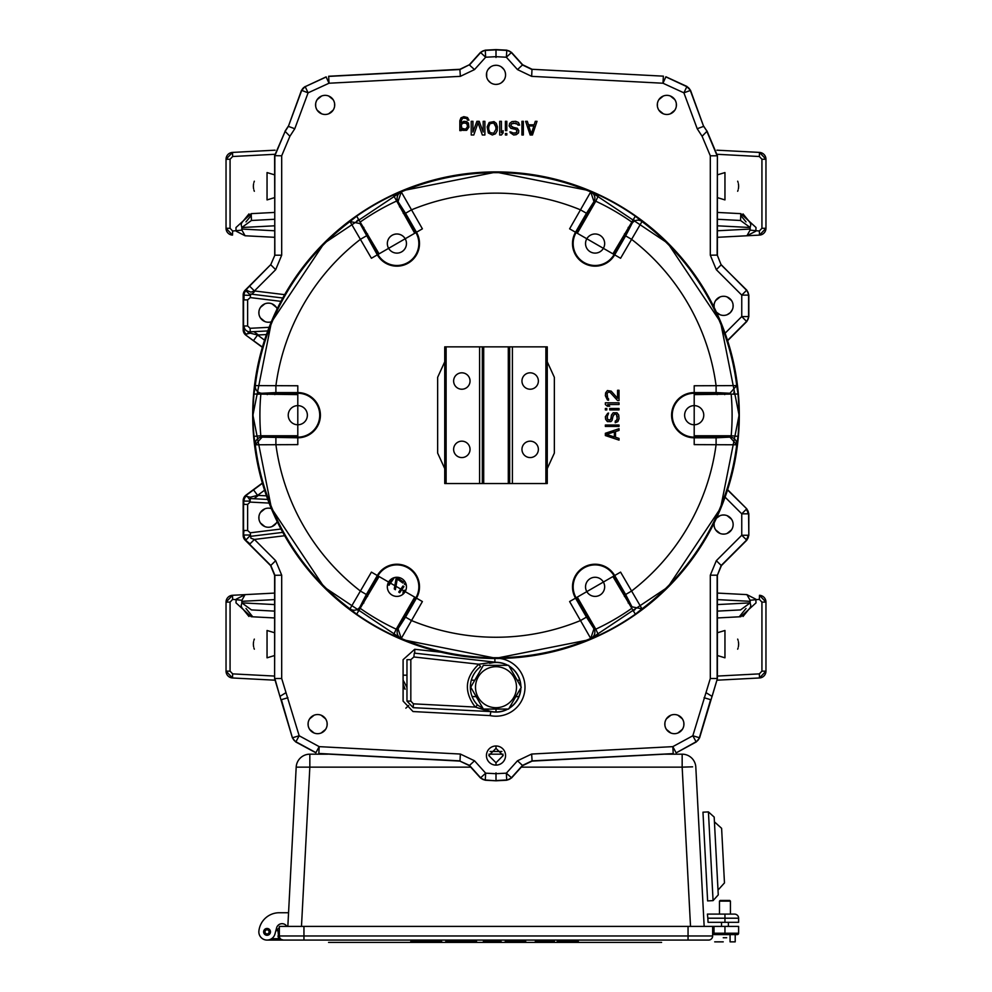 <?xml version="1.0" encoding="UTF-8"?>
<svg xmlns="http://www.w3.org/2000/svg" width="992" height="992" viewBox="0 0 992 992"><rect width="100%" height="100%" fill="white"/><g stroke="black" fill="none" stroke-linecap="round" stroke-linejoin="round"><path stroke-width="1.49" d="M496 709.069L496 711.946M403.099 683.885L405.12 689.204L403.099 687.555M406.968 687.481L403.099 680.128M474.746 680.276L471.336 680.128M519.721 680.165L517.254 680.276M717.39 617.954L740.801 616.726L756.016 602.863L755.817 599.193L746.926 594.63L750.076 600.259L750.212 602.863L740.553 609.906L717.39 611.122L740.553 609.906M717.39 655.526L724.954 657.82L724.954 630.478L717.39 632.76M717.39 593.08L746.926 594.63M717.39 676.073L759.339 673.878L759.488 677.97L717.352 680.177L759.488 677.97L765.96 671.15A6.832 6.832 0 0 1 765.923 671.807M765.849 672.402A6.832 6.832 0 0 1 765.39 673.878M765.266 674.151A6.832 6.832 0 0 1 763.828 676.11M763.803 676.135A6.832 6.832 0 0 1 761.769 677.449M761.472 677.573A6.832 6.832 0 0 1 759.996 677.933M759.339 673.878L761.93 671.15L765.96 671.15L765.96 602.107A6.832 6.832 0 0 0 765.923 601.45M765.849 600.854A6.832 6.832 0 0 0 765.39 599.379M765.266 599.106A6.832 6.832 0 0 0 763.828 597.147M763.803 597.122A6.832 6.832 0 0 0 761.769 595.808M761.472 595.684A6.832 6.832 0 0 0 759.996 595.324M750.163 603.483A4.104 4.104 0 0 1 749.816 608.146L743.033 616.478L749.816 608.146M737.664 639.121A13.665 13.665 0 0 1 738.098 640.386M738.395 641.663A13.665 13.665 0 0 1 738.569 642.915M738.606 643.535A13.665 13.665 0 0 1 738.606 644.75M738.569 645.37A13.665 13.665 0 0 1 738.395 646.635M738.098 647.912A13.665 13.665 0 0 1 737.664 649.177M761.93 671.15L761.93 602.107L765.96 602.107L759.488 595.287L759.339 599.379L750.076 600.259M740.553 220.484L750.212 227.515L750.076 230.132L746.926 235.761L717.39 237.311L759.488 235.104L746.926 235.761L755.817 231.198L756.016 227.515L740.801 213.652L740.553 220.484L717.39 219.269M717.39 197.619L724.954 199.913L724.954 172.571L717.39 174.852M717.365 154.306L759.339 156.513L761.93 159.241L761.93 228.284L759.339 231.012L759.488 235.104L765.96 228.284A6.832 6.832 0 0 1 765.923 228.941M765.849 229.536A6.832 6.832 0 0 1 765.39 231M765.266 231.285A6.832 6.832 0 0 1 763.828 233.232M763.803 233.269A6.832 6.832 0 0 1 761.769 234.583M761.472 234.695A6.832 6.832 0 0 1 759.996 235.054M761.93 228.284L765.96 228.284L765.96 159.241A6.832 6.832 0 0 0 759.723 152.433M716.943 150.189L759.488 152.408L716.943 150.189M743.033 213.912L749.816 222.245A4.104 4.104 0 0 1 750.163 226.895A4.104 4.104 0 0 0 749.816 222.245L743.033 213.912M737.664 181.214A13.665 13.665 0 0 1 738.098 182.478M738.395 183.756A13.665 13.665 0 0 1 738.569 185.008M738.606 185.628A13.665 13.665 0 0 1 738.606 186.856M738.569 187.463A13.665 13.665 0 0 1 738.395 188.728M738.098 190.005A13.665 13.665 0 0 1 737.664 191.27M761.93 159.241L765.96 159.241L759.488 152.408L759.339 156.513M235.984 229.053L236.183 231.198L245.074 235.761L241.924 230.132L241.788 227.528L251.447 220.484L251.199 213.652L235.984 227.515L235.984 229.053M274.61 174.852L267.046 172.571L267.046 199.913L274.61 197.619M274.61 219.269L251.447 220.484L274.61 219.269M274.61 237.311L245.074 235.761M274.635 154.306L232.661 156.513L232.512 152.408L275.057 150.189L232.512 152.408L226.04 159.241A6.832 6.832 0 0 1 226.077 158.571M226.151 157.976A6.832 6.832 0 0 1 226.61 156.513M226.734 156.228A6.832 6.832 0 0 1 228.172 154.281M228.197 154.256A6.832 6.832 0 0 1 230.231 152.942M230.528 152.818A6.832 6.832 0 0 1 232.004 152.458M232.661 156.513L230.07 159.241L226.04 159.241L226.04 228.284A6.832 6.832 0 0 0 232.277 235.092M241.837 226.908A4.104 4.104 0 0 1 242.184 222.245L248.967 213.912L242.184 222.245A4.104 4.104 0 0 0 241.837 226.908M254.336 191.27A13.665 13.665 0 0 1 253.902 190.005M253.605 188.728A13.665 13.665 0 0 1 253.431 187.463M253.394 186.856A13.665 13.665 0 0 1 253.394 185.628M253.431 185.008A13.665 13.665 0 0 1 253.605 183.756M253.902 182.478A13.665 13.665 0 0 1 254.336 181.214M230.07 159.241L230.07 228.284L226.04 228.284L232.512 235.104L232.661 231.012L241.924 230.132M274.61 611.122L251.447 609.906L241.788 602.863L241.924 600.259L245.074 594.63L274.61 593.08L232.512 595.287L245.074 594.63L236.183 599.193L235.984 602.863L251.199 616.726L274.61 617.954M274.61 632.76L267.046 630.478L267.046 657.82L274.61 655.526M232.512 677.97L274.648 680.177L232.512 677.97L226.04 671.15A6.832 6.832 0 0 0 232.512 677.97L232.661 673.878L230.07 671.15L230.07 602.107L232.661 599.379L241.924 600.259M232.512 595.287L226.04 602.107L226.04 671.15L226.04 602.107A6.832 6.832 0 0 1 232.512 595.287L232.661 599.379M242.184 608.146L248.967 616.478L242.184 608.146A4.104 4.104 0 0 1 241.837 603.483M254.336 649.177A13.665 13.665 0 0 1 253.902 647.912M253.605 646.635A13.665 13.665 0 0 1 253.431 645.37M253.394 644.75A13.665 13.665 0 0 1 253.394 643.535M253.431 642.915A13.665 13.665 0 0 1 253.605 641.663M253.902 640.386A13.665 13.665 0 0 1 254.336 639.121M226.04 671.15L230.07 671.15M501.89 751.452L490.11 751.452M750.076 230.132L759.339 231.012M486.675 76.992L486.675 72.689M488.114 69.415L490.581 66.96M493.855 65.522L496 65.274M494.872 84.345L493.855 84.159M490.581 82.72L488.114 80.265M258.949 314.104L258.949 311.252M259.011 310.93L259.47 309.268M259.52 309.157L260.375 307.495M260.4 307.446L264.889 303.775M265.782 303.478L266.674 303.267M267.555 303.143L269.278 303.143M270.159 303.267L271.052 303.478M271.932 303.775L276.421 307.446M276.458 307.495L277.177 308.834A9.573 9.573 0 0 0 258.85 312.678A9.573 9.573 0 0 0 271.337 321.792M271.052 321.879L270.159 322.09M269.278 322.202L267.555 322.202M266.674 322.09L265.782 321.879M264.889 321.569L260.4 317.911M260.375 317.862L259.52 316.2M259.47 316.076L259.011 314.414M315.679 106.342L315.679 103.478M315.729 103.168L316.2 101.506M316.237 101.395L317.093 99.733M317.13 99.671L321.619 96.013M322.512 95.716L323.404 95.505M326.876 95.505L327.769 95.716M328.662 96.013L333.151 99.671M333.188 99.733L334.031 101.395M334.081 101.506L334.552 103.168M334.602 103.478L334.602 106.342M334.552 106.652L334.081 108.314M334.031 108.438L333.188 110.087M333.151 110.149L328.662 113.807M327.769 114.105L326.876 114.316M323.404 114.316L322.512 114.105M321.619 113.807L317.13 110.149M317.093 110.087L316.237 108.438M316.2 108.314L315.729 106.652M496 745.984L496 748.365L503.18 755.544L496 762.724L496 765.117M497.128 65.336L498.145 65.522M501.419 66.96L503.886 69.415M505.325 72.689L505.573 74.834A9.573 9.573 0 0 0 496 65.274A9.573 9.573 0 0 0 486.427 74.834A9.573 9.573 0 0 0 496 84.407A9.573 9.573 0 0 0 505.573 74.834M505.498 75.975L505.325 76.992M503.886 80.265L501.419 82.72M498.145 84.159L496 84.407M664.913 725.536L664.913 722.684M664.975 722.362L665.434 720.7M665.483 720.589L666.339 718.927M666.364 718.878L670.852 715.207M671.745 714.91L672.638 714.699M676.122 714.699L677.015 714.91M677.896 715.207L682.384 718.878M682.422 718.927L683.277 720.589M683.314 720.7L683.786 722.362M683.835 722.684L683.835 725.536M683.786 725.846L683.314 727.508M683.277 727.632L682.422 729.294M682.384 729.343L677.896 733.001M677.015 733.311L676.122 733.522M672.638 733.522L671.745 733.311M670.852 733.001L666.364 729.343M666.339 729.294L665.483 727.632M665.434 727.508L664.975 725.846M714.128 525.971L714.128 523.119M733.051 523.119L733.15 524.545A9.573 9.573 0 0 0 716.422 518.196L720.068 515.642M720.948 515.344L721.841 515.133M722.722 515.009L724.445 515.009M725.326 515.133L726.218 515.344M727.111 515.642L731.6 519.312M731.625 519.362L732.48 521.023M732.53 521.135L732.989 522.809M714.153 522.92A9.573 9.573 0 0 0 723.59 534.118A9.573 9.573 0 0 0 733.15 524.545L733.051 525.971M732.989 526.281L732.53 527.955M732.48 528.066L731.625 529.728M731.6 529.778L727.111 533.436M726.218 533.746L725.326 533.956M724.445 534.068L722.722 534.068M721.841 533.956L720.948 533.746M720.068 533.436L715.579 529.778M715.542 529.728L714.686 528.066M714.649 527.955L714.178 526.281M714.128 307.272L714.128 304.408M714.178 304.098L714.649 302.436M714.686 302.324L715.542 300.663M715.579 300.601L720.068 296.943M720.948 296.645L721.841 296.434M722.722 296.31L724.445 296.31M725.326 296.434L726.218 296.645M727.111 296.943L731.6 300.601M731.625 300.663L732.48 302.324M732.53 302.436L732.989 304.098M733.051 304.408L733.051 307.272M732.989 307.582L732.53 309.244M732.48 309.368L730.348 312.604L727.111 314.737M726.218 315.047L725.326 315.245M724.445 315.369L722.722 315.369M721.841 315.245L720.948 315.047M720.068 314.737L716.422 312.195A9.573 9.573 0 0 0 733.15 305.846A9.573 9.573 0 0 0 723.59 296.273A9.573 9.573 0 0 0 714.153 307.47M657.398 106.342L657.398 103.478M657.448 103.168L657.919 101.506M657.969 101.395L658.812 99.733M658.849 99.671L663.338 96.013M664.231 95.716L665.124 95.505M668.596 95.505L669.488 95.716M670.381 96.013L674.87 99.671M674.907 99.733L675.763 101.395M675.8 101.506L676.271 103.168M676.321 103.478L676.321 106.342M676.271 106.652L675.8 108.314M675.763 108.438L674.907 110.087M674.87 110.149L670.381 113.807M669.488 114.105L668.596 114.316M665.124 114.316L664.231 114.105M663.338 113.807L658.849 110.149M658.812 110.087L657.969 108.438M657.919 108.314L657.448 106.652M496 762.724L488.82 755.544L496 748.365M258.949 519.138L258.949 516.286M259.011 515.964L259.47 514.302M259.52 514.191L260.375 512.529M260.4 512.48L264.889 508.809M265.782 508.512L266.674 508.301M267.555 508.177L269.278 508.177M270.159 508.301L271.052 508.512M271.337 508.598A9.573 9.573 0 0 0 258.85 517.712A9.573 9.573 0 0 0 277.177 521.556L276.458 522.896M276.421 522.945L271.932 526.603M271.052 526.913L270.159 527.124M269.278 527.236L267.555 527.236M266.674 527.124L265.782 526.913M264.889 526.603L260.4 522.945M260.375 522.896L259.52 521.234M259.47 521.11L259.011 519.448M308.165 725.536L308.165 722.684M308.214 722.362L308.686 720.7M308.723 720.589L309.578 718.927M309.616 718.878L314.104 715.207M314.985 714.91L315.878 714.699M319.362 714.699L320.255 714.91M321.148 715.207L325.636 718.878M325.661 718.927L326.517 720.589M326.566 720.7L327.025 722.362M327.087 722.684L327.087 725.536M327.025 725.846L326.566 727.508M326.517 727.632L325.661 729.294M325.636 729.343L321.148 733.001M320.255 733.311L319.362 733.522M315.878 733.522L314.985 733.311M314.104 733.001L309.616 729.343M309.578 729.294L308.723 727.632M308.686 727.508L308.214 725.846M250.542 535.196L246.016 539.846A6.832 6.82 67.5 0 1 244.007 535.023L250.517 535.023M250.133 501.096L244.007 501.096A6.832 6.82 116.8 0 1 246.239 496.05M328.625 76.26L459.891 69.291L469.328 64.778L480.463 52.415L485.175 50.17L496 49.6L496 57.486M663.375 76.26L662.978 83.229L665.892 76.781L686.948 86.453L683.91 92.839L697.215 128.737L702.1 136.264L710.309 155.794L710.309 255.192L716.323 269.688L741.756 295.12L741.756 316.56L725.078 333.225M690.308 90.458L703.626 126.368L690.506 90.284L686.762 86.626A6.832 6.832 47.2 0 1 690.308 90.458L683.91 92.839L662.978 83.229L531.65 76.347L517.489 69.589L506.354 57.226L511.537 52.415L522.672 64.778L532.109 69.291L663.4 76.161L532.109 69.291M665.868 76.88L686.749 86.626M706.341 131.837L706.998 131.279L703.737 126.244M717.29 255.142L721.147 264.864L746.827 290.197L748.824 295.021L748.824 316.659L746.827 321.495L727.62 340.702M721.296 264.802L746.579 290.296L741.756 295.12L748.588 295.12L748.588 316.56L741.756 316.56L746.579 321.396L727.533 340.442M746.158 509.417A6.832 6.82 -112.5 0 1 747.98 513.831M747.98 535.258A6.832 6.82 -67.5 0 1 746.158 539.673M676.11 752.792L672.812 746.641L673.233 753.709L532.109 761.1L522.672 765.601L511.537 777.964L506.825 780.22L496 780.791L485.175 780.22L480.463 777.964L469.328 765.601L459.891 761.1L318.792 753.61M673.208 753.61L531.997 760.864L522.561 765.365L511.426 777.728L506.354 773.165L496 773.698L496 780.543L496 772.892M315.89 752.792L295.715 741.942L292.417 737.874L274.61 678.615L274.61 575.298L270.605 565.626L245.16 540.181A6.783 6.783 0 0 1 243.176 535.382L243.176 500.65A6.783 6.783 0 0 1 245.929 495.194L262.347 483.054M250.17 500.352L247.33 496.422M270.704 264.79L274.858 255.192L274.61 155.657L285.126 131.378L274.858 155.794L274.71 255.142M247.33 333.957L248.905 331.762M244.007 325.984L244.007 329.294L245.111 329.294M243.474 295.145L250.517 295.368M245.433 290.296L250.542 295.194M288.263 126.244L285.002 131.279L285.659 131.837M305.251 86.626L326.17 77.016L329.022 83.229L308.09 92.839L305.127 86.515L301.692 90.458A6.832 6.832 -47.2 0 1 305.251 86.626L326.132 76.88M739.251 616.813L746.009 608.493M746.009 221.898L740.714 215.376M245.991 608.493L252.749 616.813M251.286 215.376L245.991 221.898M266.451 495.826L257.598 495.368L250.344 497.215L246.5 496.409L246.09 495.417L253.543 489.874L257.598 495.368L264.554 490.222M245.929 495.194L243.883 498.406L243.536 504.407L247.628 504.407L250.083 502.088L250.269 498.542L267.753 499.46M243.536 530.484L243.474 535.382L245.346 539.995L249.6 544.273L254.423 539.437L250.914 538.247L250.244 532.803L247.628 530.484L243.536 530.484L243.536 504.407M284.654 535.73L254.423 539.437L275.677 560.691L281.691 575.186L281.691 678.503L299.175 735.766L295.914 741.768L315.927 752.643L319.188 746.641L460.35 754.044L474.511 760.79L485.646 773.165L485.286 779.985L496 780.791M441.105 652.228L414.718 649.276L403.099 659.668L403.099 701.108L413.007 711.549L490.098 715.592L490.928 711.586L413.218 707.693L406.968 701.108L406.968 659.668L410.824 659.668L413.862 656.964L414.296 653.12L494.376 662.073L478.789 664.218C464.876 677.486 463.698 691.771 475.28 707.073L490.296 711.735M683.947 724.11A9.573 9.573 0 0 0 674.374 714.538A9.573 9.573 0 0 0 664.814 724.11A9.573 9.573 0 0 0 674.374 733.683A9.573 9.573 0 0 0 683.947 724.11M327.186 724.11A9.573 9.573 0 0 0 317.626 714.538A9.573 9.573 0 0 0 308.053 724.11A9.573 9.573 0 0 0 317.626 733.683A9.573 9.573 0 0 0 327.186 724.11M505.573 755.544A9.573 9.573 0 0 0 496 745.984A9.573 9.573 0 0 0 486.427 755.544A9.573 9.573 0 0 0 496 765.117A9.573 9.573 0 0 0 505.573 755.544M249.6 544.273L270.853 565.527L274.858 575.186L274.61 678.615M727.62 489.688L746.827 508.896L748.824 513.72L748.824 535.358L746.827 540.194L721.395 565.626L717.39 575.298L717.39 678.615L699.583 737.874L696.285 741.942L676.147 752.878L696.086 741.768L692.825 735.766L672.812 746.641L531.65 754.044L517.489 760.79L506.354 773.165L506.714 779.985L496 780.543M748.824 513.72L748.588 513.831A6.832 6.832 -112.5 0 0 746.579 508.995L741.756 513.831L748.588 513.819M717.39 575.298L721.147 565.527L746.579 540.094A6.832 6.832 -67.5 0 0 748.588 535.258L741.756 535.258L746.827 540.194M459.891 761.1L469.439 765.365L480.574 777.728A6.832 6.832 25.5 0 0 485.286 779.985L485.175 780.22M496 773.698L485.646 773.165L480.463 777.964M460.35 754.044L460.003 760.864L318.829 753.461L319.188 746.641L299.175 735.766L292.628 737.713A6.832 6.832 51 0 0 295.914 741.768L295.715 741.942M704.072 697.736L710.632 699.67L699.372 737.713L692.825 735.766L710.309 678.503L710.309 575.186L716.323 560.691L741.756 535.258L741.756 513.831L725.078 497.153M480.463 52.415L485.646 57.226L485.286 50.406L496 49.836L496 56.68L485.646 57.226L474.511 69.589L460.35 76.347L329.022 83.229L328.662 76.409L460.003 69.527L469.328 64.778M289.9 136.264L285.126 131.378L288.374 126.368L301.494 90.284L308.09 92.839L294.785 128.737L289.9 136.264L281.691 155.794L281.691 255.192L275.677 269.688L254.423 290.941L249.6 286.118L245.346 290.396L243.474 295.008L243.536 299.894L247.628 299.894L250.244 297.588L250.678 294.066L282.782 298.009M284.654 294.661L254.423 290.941L250.914 292.144L245.756 289.974M534.155 124.806L528.463 124.806L534.155 124.806L535.296 121.309L537.007 121.309L532.456 134.986L530.174 134.986L525.611 121.309L527.322 121.309L528.463 124.806M513.372 127.422L510.806 125.674L511.376 123.926L515.654 123.058L517.638 124.223L513.372 123.058L511.376 123.926L510.806 125.674L512.232 127.125L517.353 128.29L518.779 130.622L518.494 132.953L516.224 134.689L513.658 134.986L510.235 132.655L509.95 131.787L511.946 132.37M515.084 129.171L516.782 130.039L516.782 132.37L515.084 133.238L512.517 132.953L515.939 132.953L517.068 130.907L515.939 129.456L510.806 128.29L509.094 125.972L509.665 123.355L511.946 121.607L515.654 121.309L518.494 122.475L519.634 125.091L517.923 125.091L517.638 124.223M461.255 123.058L461.54 119.573L462.681 118.11L466.674 118.408L467.244 119.276L465.533 117.825L462.681 118.11L461.255 120.726L461.255 123.058L463.822 121.309L466.674 121.607L468.373 123.058L468.943 127.125L466.674 130.324L462.681 130.324L461.255 128.873L461.255 130.622L459.829 130.622L459.829 120.726L460.97 117.825L463.822 116.659L467.517 117.527L468.943 120.156L467.517 120.156L467.244 119.276M334.713 104.916A9.573 9.573 0 0 0 325.14 95.344A9.573 9.573 0 0 0 315.568 104.916A9.573 9.573 0 0 0 325.14 114.477A9.573 9.573 0 0 0 334.713 104.916M676.432 104.916A9.573 9.573 0 0 0 666.86 95.344A9.573 9.573 0 0 0 657.287 104.916A9.573 9.573 0 0 0 666.86 114.477A9.573 9.573 0 0 0 676.432 104.916M262.347 347.324L245.929 335.197A6.783 6.783 0 0 1 243.176 329.728L243.176 295.008A6.783 6.783 0 0 1 245.16 290.21L270.605 264.752L249.6 286.118M267.753 330.931L250.269 331.849A5.878 5.878 0 0 1 244.082 326.12L243.883 331.985L246.09 334.974L246.5 333.982L250.344 333.176L257.598 335.023L266.451 334.552M262.421 347.088L245.929 335.197M253.543 340.516L257.598 335.023L264.554 340.157M496 49.6L506.825 50.17L511.537 52.415M496 49.836L506.714 50.406A6.832 6.832 25.5 0 1 511.426 52.65L522.561 65.013L531.997 69.527L531.65 76.347M697.215 128.737L703.626 126.368L707.085 131.204L717.39 155.657L717.39 255.093L710.309 255.192M702.1 136.264L706.874 131.378L717.142 155.794L710.309 155.794M506.825 50.17L506.354 57.226L496 56.68M507.582 665.334A24.75 24.75 0 0 0 489.564 663.313L494.971 662.321L494.81 658.229M484.307 709.069L485.745 709.726A24.75 24.75 0 0 0 507.582 709.069M509.144 708.164A24.75 24.75 0 0 0 520.726 688.113M520.726 686.303A24.75 24.75 0 0 0 509.144 666.24M485.745 709.726L490.928 711.586A24.899 24.899 0 0 0 507.904 709.069M410.824 659.668L410.824 701.108L413.416 703.836L475.28 707.073L477.487 704.952L483.03 708.486M413.862 656.964L478.789 664.218L480.624 666.661A25.656 25.656 0 0 0 477.487 704.952M461.255 124.508L461.255 127.422L462.681 128.873L465.533 129.171L467.244 127.708L467.517 125.091L466.104 123.058L462.681 123.058L461.255 124.508L463.822 122.772L466.959 123.64L467.517 126.84L465.533 129.171L461.826 128.29L461.255 124.508M531.315 133.821L528.748 125.972L533.87 125.972L531.315 133.821L533.87 125.972L528.748 125.972L531.315 133.821M496 129.171L493.718 133.238L490.023 132.655L488.597 129.171L488.882 125.389L490.023 123.64L493.718 123.058L496 127.125L496 129.171L495.715 125.389L493.718 123.058L490.023 123.64L488.597 127.125L488.882 130.907L490.023 132.655L493.718 133.238L496 129.171M521.916 134.986L521.916 121.309L523.342 121.309L523.342 134.986L521.916 134.986M505.399 130.622L505.399 121.309L506.825 121.309L506.825 130.622L505.399 130.622M505.399 134.986L505.399 133.523L506.825 133.523L506.825 134.986L505.399 134.986M499.708 134.986L499.708 121.309L501.406 121.309L501.406 132.655L503.118 130.622L503.118 132.953L501.406 134.986L499.708 134.986M497.426 126.84L497.141 130.907L495.43 133.821L492.292 134.986L488.312 132.953L487.171 126.84L489.168 122.475L494.004 121.607L496.285 123.355L497.426 126.84M472.936 121.309L472.936 132.072L476.916 121.309L479.198 121.309L483.191 132.072L483.191 121.309L484.89 121.309L484.89 134.986L482.335 134.986L478.057 122.772L473.792 134.986L471.225 134.986L471.225 121.309L472.936 121.309M521.259 687.208L508.623 709.069L483.377 709.069L470.741 687.208L483.377 665.334L508.623 665.334L521.259 687.208M516.497 687.208A20.497 20.497 0 0 1 496 707.705A20.497 20.497 0 0 1 475.503 687.208A20.497 20.497 0 0 1 496 666.698A20.497 20.497 0 0 1 516.497 687.208M692.602 766.841L682.161 767.138L682.161 754.18L664.156 754.18M503.043 754.18L488.957 754.18M327.844 754.18L309.839 754.18L309.839 767.138L296.186 767.138A13.665 13.665 0 0 1 309.839 754.18M267.046 940.081A8.196 8.196 0 0 1 258.9 930.967A8.196 8.196 0 0 0 267.046 940.081L283.452 940.081L267.046 940.081A8.196 8.196 0 0 1 258.9 930.967A20.497 20.497 0 0 1 279.273 912.739L288.548 912.739L287.841 926.404L296.186 767.138M695.814 767.138L704.159 926.404L695.814 767.138A13.665 13.665 0 0 0 682.161 754.18M704.134 925.734L704.047 924.209L704.134 925.734M703.638 916.286L703.526 914.314L703.638 916.286M703.378 911.313L703.316 910.222M703.328 910.495L703.365 911.164M703.75 918.418L703.96 922.523M258.9 930.967A8.196 8.196 0 0 0 265.521 939.932A8.196 8.196 0 0 0 274.97 933.993L276.619 927.842A5.63 5.63 0 0 1 286.874 926.404A5.63 5.63 0 0 0 276.619 927.842L275.875 930.62A4.104 4.104 0 0 0 277.983 930.446A4.104 4.104 0 0 1 275.875 930.62M263.624 931.872A3.422 3.422 0 0 0 267.046 935.295A3.422 3.422 0 0 0 270.469 931.872A3.422 3.422 0 0 0 267.046 928.462A3.422 3.422 0 0 0 263.624 931.872M730.422 901.12L729.74 900.438L720.167 900.438L719.485 901.12L730.422 901.12L730.422 914.103L734.526 914.103A4.104 4.104 0 0 1 738.618 918.208L738.618 922.312L708.052 922.312L707.842 918.208L708.052 922.312M734.526 914.103L707.408 914.103L707.842 918.208L707.408 914.103L719.485 914.103L718.121 914.103L719.485 914.103L719.485 901.12M712.653 926.404L738.618 926.404L738.618 933.236L714.017 933.236L714.017 926.404L712.653 926.404L712.653 935.977L303.949 935.977L303.949 926.404L712.653 926.404M688.051 926.404L688.051 940.081L708.548 940.081L283.452 940.081A4.104 4.104 0 0 1 279.347 935.977A4.104 4.104 0 0 0 279.893 938.023A4.104 4.104 0 0 1 279.347 935.977L279.347 926.404L303.949 926.404M279.347 930.446L279.347 929.293L279.347 930.446M276.235 929.293A2.728 2.728 0 0 0 279.347 926.578A2.728 2.728 0 0 1 276.235 929.293A2.728 2.728 0 0 0 279.347 926.578A2.728 2.728 0 0 1 276.235 929.293M738.618 933.236A1.364 1.364 0 0 1 737.254 934.613A1.364 1.364 0 0 0 738.618 933.236A1.364 1.364 0 0 1 737.254 934.613L714.017 934.613L714.017 933.236M282.658 939.994L281.939 939.784L282.658 939.994M708.548 940.081A4.104 4.104 0 0 0 712.653 935.977A4.104 4.104 0 0 1 708.548 940.081A4.104 4.104 0 0 0 712.653 935.977M282.187 940.007L283.452 940.081A4.104 4.104 0 0 1 279.347 935.977A4.104 4.104 0 0 0 279.893 938.023A4.104 4.104 0 0 1 279.347 935.977L303.949 935.977L303.949 940.081M279.347 935.977A4.104 4.104 0 0 0 283.452 940.081L278.715 938.705L277.983 930.446M277.983 935.977L278.715 938.705L271.585 938.705M505.226 941.445L525.735 941.445L505.226 941.445M441.663 941.445L421.935 941.445L441.663 941.445M445.768 941.445L476.569 941.445L445.768 941.445M483.352 941.445L501.121 941.445L483.352 941.445M410.787 941.445L440.299 941.445L410.787 941.445M578.336 941.445L557.169 941.445L578.336 941.445M573.202 941.445L557.169 941.445L573.202 941.445M535.296 941.445L554.429 941.445L535.296 941.445M536.66 941.445L554.429 941.445L536.66 941.445M264.43 931.19L264.43 932.567L265.025 932.22A2.046 2.046 0 0 0 268.175 933.596A2.046 2.046 0 0 0 268.175 930.161A2.046 2.046 0 0 0 265.025 931.538L264.43 931.19L264.43 932.567M265.025 931.538A2.046 2.046 0 0 0 265.025 932.22M713.074 900.624L707.618 900.91L702.968 812.188L708.424 811.902L714.178 817.073L718.258 894.883L713.074 900.624L708.424 811.902M714.426 821.847L721.606 828.32L724.47 882.917L717.997 890.097M730.075 934.613L730.075 941.854L735.208 941.854L735.208 934.613M723.242 941.854L714.699 941.854L723.242 941.854M726.665 937.75L723.242 937.75L726.665 937.75M728.376 922.312L728.376 926.404M721.531 926.404L721.531 922.312M660.709 942.4L328.563 942.4L660.709 942.4M336.276 942.4L330.398 942.4L336.276 942.4M661.602 942.4L655.724 942.4L661.602 942.4M708.251 296.261L707.556 295.48M705.461 291.834L705.126 290.842M498.108 658.266L499.137 658.477M286.874 290.842L286.539 291.834M284.444 295.48L283.749 296.261M547.262 483.538L479.595 483.538L479.595 346.853L547.262 346.853L547.262 483.538M446.115 346.853L446.115 483.538L444.738 483.538L444.738 346.853L479.595 346.853M446.115 483.538L479.595 483.538M530.174 389.224A8.196 8.196 0 0 0 538.371 381.027A8.196 8.196 0 0 0 530.174 372.818A8.196 8.196 0 0 0 521.966 381.027A8.196 8.196 0 0 0 530.174 389.224M530.174 457.572A8.196 8.196 0 0 0 538.371 449.364A8.196 8.196 0 0 0 530.174 441.167A8.196 8.196 0 0 0 521.966 449.364A8.196 8.196 0 0 0 530.174 457.572M509.665 346.853L509.665 483.538M482.335 346.853L482.335 483.538M461.826 389.224A8.196 8.196 0 0 0 470.034 381.027A8.196 8.196 0 0 0 461.826 372.818A8.196 8.196 0 0 0 453.629 381.027A8.196 8.196 0 0 0 461.826 389.224M461.826 457.572A8.196 8.196 0 0 0 470.034 449.364A8.196 8.196 0 0 0 461.826 441.167A8.196 8.196 0 0 0 453.629 449.364A8.196 8.196 0 0 0 461.826 457.572M392.113 595.126A9.573 9.573 0 0 1 392.113 578.547A9.573 9.573 0 0 0 388.616 591.616A9.573 9.573 0 0 0 401.686 595.126A9.573 9.573 0 0 0 405.182 582.056A9.573 9.573 0 0 0 392.113 578.547M590.314 578.547A9.573 9.573 0 0 1 603.384 582.056A9.573 9.573 0 0 1 599.887 595.126A9.573 9.573 0 0 1 586.818 591.616A9.573 9.573 0 0 1 590.314 578.547M387.339 243.548A9.573 9.573 0 0 0 396.899 253.121A9.573 9.573 0 0 0 406.472 243.548A9.573 9.573 0 0 0 396.899 233.976A9.573 9.573 0 0 0 387.339 243.548A9.573 9.573 0 0 1 405.182 238.762A9.573 9.573 0 0 1 401.686 251.832M739.3 415.189A243.3 243.3 0 0 0 496 171.889A243.3 243.3 0 0 0 252.7 415.189A243.3 243.3 0 0 0 496 658.502A243.3 243.3 0 0 0 739.3 415.189A243.3 243.3 0 0 0 496 171.889A243.3 243.3 0 0 0 252.7 415.189M724.718 394.618A229.636 229.636 0 0 0 724.582 393.254M629.288 228.197A229.636 229.636 0 0 0 628.172 227.404M592.534 206.832A229.636 229.636 0 0 0 591.294 206.262M400.706 206.262A229.636 229.636 0 0 0 399.466 206.832M363.828 227.404A229.636 229.636 0 0 0 362.712 228.197M267.418 393.254A229.636 229.636 0 0 0 267.282 394.618M267.282 435.761A229.636 229.636 0 0 0 267.418 437.137M362.712 602.181A229.636 229.636 0 0 0 363.828 602.975M399.466 623.546A229.636 229.636 0 0 0 400.706 624.129M591.294 624.129A229.636 229.636 0 0 0 592.534 623.546M628.172 602.975A229.636 229.636 0 0 0 629.288 602.181M724.582 437.137A229.636 229.636 0 0 0 724.718 435.761M422.394 228.83L371.417 258.267L350.015 221.538L360.034 223.572L377.902 254.522A21.936 21.936 0 0 0 407.873 262.545A21.936 21.936 0 0 0 415.896 232.574L398.028 201.636A6.832 6.808 -64.7 0 1 401.276 191.94L422.394 228.83L416.479 232.252A22.605 22.605 0 0 1 408.208 263.128A22.605 22.605 0 0 1 377.32 254.857L360.034 223.572M641.985 221.538L620.583 258.267L569.606 228.83L590.724 191.94L598.672 195.027L595.783 201.215L593.972 201.624L576.104 232.574A21.936 21.936 0 0 0 584.127 262.545A21.936 21.936 0 0 0 614.098 254.522L631.966 223.572A6.832 6.808 -4.7 0 1 641.985 221.538L635.339 216.194L612.92 253.84L577.282 233.256L595.783 201.215A236.108 236.108 0 0 1 631.42 221.786M736.696 444.788L694.202 444.627L694.202 385.764L736.696 385.603L729.938 393.254L694.202 393.254A21.936 21.936 0 0 0 672.266 415.189A21.936 21.936 0 0 0 694.202 437.137L729.938 437.137A6.832 6.808 55.3 0 1 736.696 444.788L729.951 437.125L731.203 435.761L694.202 435.761L694.202 394.618L737.998 394.022L736.696 385.603M590.724 638.439L569.606 601.549L620.583 572.124L641.985 608.852L631.966 606.819L614.098 575.868A21.936 21.936 0 0 0 584.127 567.833A21.936 21.936 0 0 0 576.104 597.804L593.972 628.754A6.832 6.808 115.3 0 1 590.724 638.439L593.972 628.767L595.783 629.176L577.282 597.122L612.92 576.55L635.339 614.197L641.985 608.852M350.015 608.852L371.417 572.124L422.394 601.549L401.276 638.439L398.028 628.754L415.896 597.804A21.936 21.936 0 0 0 407.873 567.833A21.936 21.936 0 0 0 377.902 575.868L360.034 606.819A6.832 6.808 175.3 0 1 350.015 608.852L356.661 614.197L379.08 576.55L414.718 597.122L396.217 629.176L398.028 628.767A6.832 6.795 81.8 0 0 401.252 638.451L393.328 635.364L396.217 629.176A236.108 236.108 0 0 1 360.58 608.604M297.798 385.764L297.798 444.627L255.304 444.788L262.062 437.137L297.798 437.137A21.936 21.936 0 0 0 319.734 415.189A21.936 21.936 0 0 0 297.798 393.254L262.062 393.254A6.832 6.808 -124.7 0 1 255.304 385.603L297.798 385.764L297.798 392.584A22.605 22.605 0 0 1 320.404 415.189A22.605 22.605 0 0 1 297.798 437.794L262.062 437.137M615.524 437.261L615.524 431.57L615.524 437.261L619.02 438.402L619.02 440.113L605.356 435.55L605.356 433.281L619.02 428.718L619.02 430.429L615.524 431.57M612.907 416.479L614.656 413.912L616.404 414.482L617.272 418.748L616.106 420.744L616.987 419.889L617.272 416.479L616.404 414.482L614.656 413.912L613.205 415.338L612.039 420.459L610.874 421.6L607.389 421.6L605.641 419.318L605.356 416.764L607.674 413.342L608.555 413.056L607.972 415.053M611.171 418.178L610.291 419.889L607.972 419.889L607.092 418.178L607.389 415.623L607.389 419.033L609.423 420.174L610.874 419.033L611.456 415.053L613.205 412.771L616.987 412.771L618.723 415.053L619.02 418.748L617.855 421.6L615.238 422.741L615.238 421.03L616.106 420.744M607.674 398.251L607.092 393.415L608.555 391.989L610.291 392.559L608.555 391.989L607.092 393.415L607.092 397.395L608.555 398.821L608.555 400.247L607.389 399.962L605.356 395.684L605.641 392.844L607.389 390.563L611.171 391.133L617.57 398.251L617.57 390.278L619.02 390.278L619.02 400.532L617.57 400.532L610.291 392.559M444.738 361.807L437.646 377.32L437.646 453.071L444.738 468.571M547.262 468.571L554.354 453.071L554.354 377.32L547.262 361.807M356.661 216.194A242.928 242.928 0 0 1 393.328 195.027L414.718 233.256L379.08 253.84L356.661 216.194L350.015 221.538M255.304 385.603L254.002 394.022L297.798 394.618L297.798 435.761L260.797 435.761L262.049 437.125A6.832 6.795 141.8 0 0 255.279 444.776L254.002 436.356L260.797 435.761A236.108 236.108 0 0 1 260.797 394.618M393.328 195.027L401.252 191.927L398.028 201.624L396.217 201.215A236.108 236.108 0 0 0 360.58 221.786M737.998 394.022A242.928 242.928 0 0 1 737.998 436.356L736.721 444.776A242.532 242.532 0 0 1 641.973 608.877M635.339 614.197A242.928 242.928 0 0 1 598.672 635.364L590.748 638.451A242.532 242.532 0 0 1 401.252 638.451L401.276 638.439M590.748 191.927L593.972 201.636A6.832 6.795 -98.2 0 0 590.748 191.927A242.532 242.532 0 0 0 401.252 191.927M350.027 608.877A242.532 242.532 0 0 1 255.279 444.776L255.304 444.788M293.012 423.485A9.573 9.573 0 0 0 306.094 419.976A9.573 9.573 0 0 0 302.585 406.906A9.573 9.573 0 0 0 289.515 410.415A9.573 9.573 0 0 0 293.012 423.485M598.672 635.364L595.783 629.176A236.108 236.108 0 0 0 631.42 608.604M604.661 586.842A9.573 9.573 0 0 0 595.101 577.27A9.573 9.573 0 0 0 585.528 586.842A9.573 9.573 0 0 0 595.101 596.403A9.573 9.573 0 0 0 604.661 586.842M737.998 436.356L731.203 435.761A236.108 236.108 0 0 0 731.203 394.618M698.988 406.906A9.573 9.573 0 0 0 685.906 410.415A9.573 9.573 0 0 0 689.415 423.485A9.573 9.573 0 0 0 702.485 419.976A9.573 9.573 0 0 0 698.988 406.906M590.314 235.265A9.573 9.573 0 0 0 586.818 248.335A9.573 9.573 0 0 0 599.887 251.832A9.573 9.573 0 0 0 603.384 238.762A9.573 9.573 0 0 0 590.314 235.265M257.92 394.37A238.985 238.985 0 0 1 258.143 392.001M356.984 220.807A238.985 238.985 0 0 1 358.93 219.43M633.07 219.43A238.985 238.985 0 0 1 635.016 220.807M733.857 392.001A238.985 238.985 0 0 1 734.08 394.37M635.016 609.584A238.985 238.985 0 0 1 633.07 610.96M358.93 610.96A238.985 238.985 0 0 1 356.984 609.584M606.509 434.409L614.37 431.855L614.37 436.976L606.509 434.409L614.37 436.976L614.37 431.855L606.509 434.409M605.356 425.022L619.02 425.022L619.02 426.436L605.356 426.436L605.356 425.022M609.708 408.506L619.02 408.506L619.02 409.919L609.708 409.919L609.708 408.506M605.356 408.506L606.806 408.506L606.806 409.919L605.356 409.919L605.356 408.506M605.356 402.802L619.02 402.802L619.02 404.513L607.674 404.513L609.708 406.224L607.389 406.224L605.356 404.513L605.356 402.802M587.512 617.582A222.121 222.121 0 0 0 588.764 617.012M624.402 596.44A222.121 222.121 0 0 0 625.518 595.646M717.03 437.137A222.121 222.121 0 0 0 717.166 435.761M366.482 595.646A222.121 222.121 0 0 0 367.598 596.44M403.236 617.012A222.121 222.121 0 0 0 404.488 617.582M274.834 435.761A222.121 222.121 0 0 0 274.97 437.137M404.488 212.809A222.121 222.121 0 0 0 403.236 213.379M367.598 233.951A222.121 222.121 0 0 0 366.482 234.744M274.97 393.254A222.121 222.121 0 0 0 274.834 394.618M625.518 234.744A222.121 222.121 0 0 0 624.402 233.951M588.764 213.379A222.121 222.121 0 0 0 587.512 212.809M717.166 394.618A222.121 222.121 0 0 0 717.03 393.254M405.331 591.368L404.29 591.678L403.942 593.315M402.876 594.32L403.298 590.699L405.926 590.017L403.298 590.699L402.876 594.32M398.734 592.05L403.012 585.95L403.942 586.607L399.677 592.708L398.734 592.05L399.677 592.708L403.942 586.607L403.012 585.95L398.734 592.05M404.339 584.052L405.009 583.098L405.951 583.742L405.282 584.697L404.339 584.052L405.282 584.697L405.951 583.742L405.009 583.098L404.339 584.052M402.851 582.998L403.521 582.056L396.8 577.344L396.13 578.299L396.8 577.344L403.521 582.056L402.851 582.998L397.259 579.08L395.386 589.707L394.258 588.913L396.13 578.299L394.258 588.913L395.386 589.707M387.922 584.474L389.038 585.255L394.394 577.604L389.038 585.255L387.922 584.474L392.026 578.609M518.915 696.545L515.766 696.706M405.852 708.176L408.654 705.523M476.234 696.706L472.093 696.496M414.755 653.17L414.755 649.276M406.968 675.18L403.099 675.18M761.93 602.107L759.339 599.379M750.212 602.863L717.39 604.587M717.39 599.614L750.212 601.326M740.801 213.652L717.39 212.424M750.212 229.053L717.39 230.776M750.212 227.515L717.39 225.804M230.07 228.284L232.661 231.012M274.61 212.424L251.199 213.652M241.788 227.528L274.61 225.804M274.61 230.776L241.788 229.053M274.61 676.073L232.661 673.878M241.788 601.326L274.61 599.614M241.788 602.863L274.61 604.587M226.04 602.107L230.07 602.107M255.068 291.028L251.881 294.215M253.927 331.663L258.428 334.974M253.927 498.728L258.428 495.405M243.474 535.234L244.007 530.484M244.007 504.407L243.499 500.836M250.021 543.852L245.433 540.082M727.533 489.949L746.827 508.896M748.588 513.831L748.824 535.358M246.239 334.341A6.832 6.82 -116.8 0 1 244.007 329.294L243.499 329.555M246.772 289.788L246.016 290.544A6.832 6.82 -67.5 0 0 244.007 295.368L244.007 299.894M253.543 489.874L262.421 483.302M270.605 565.626L275.677 560.691M247.628 504.407L247.628 530.484M250.244 532.803L280.972 529.021M269.117 503.08L250.083 502.088M250.678 536.325L282.782 532.382M499.881 658.465A28.991 28.991 0 0 1 524.582 692.094A28.991 28.991 0 0 1 490.098 715.592M274.61 575.298L281.691 575.186M281.691 678.503L274.858 678.503L279.905 696.396L285.733 692.813M716.323 560.691L721.395 565.626M717.39 678.615L712.095 696.396L706.267 692.813M710.309 575.186L717.142 575.186L717.142 678.503L710.309 678.503M506.825 780.22L506.714 779.985A6.832 6.832 154.5 0 0 511.426 777.728L511.537 777.964M517.489 760.79L522.672 765.601M531.65 754.044L532.109 761.1M469.328 765.601L474.511 760.79M287.928 697.736L281.368 699.67L292.417 737.874M699.583 737.874L699.372 737.713A6.832 6.832 129 0 1 696.086 741.768L696.285 741.942M275.677 269.688L270.853 264.864M243.536 299.894L243.536 325.984M247.628 299.894L247.628 325.984L244.082 325.984M247.628 325.984L250.083 328.302L269.117 327.31M280.972 301.357L250.244 297.588M250.083 328.302L250.269 331.849M281.691 255.192L274.858 255.192M281.691 155.794L274.61 155.657M294.785 128.737L288.374 126.368L301.692 90.458M460.35 76.347L459.891 69.291M485.175 50.17L485.286 50.406A6.832 6.832 154.5 0 0 480.574 52.65L469.439 65.013L474.511 69.589M517.489 69.589L522.672 64.778M748.824 316.659L748.588 316.56A6.832 6.832 112.5 0 1 746.579 321.396L746.827 321.495M748.824 295.021L748.588 295.12A6.832 6.832 67.5 0 0 746.579 290.296L746.827 290.197M721.147 264.864L716.323 269.688M717.39 155.657L717.142 255.192M494.971 662.321A24.899 24.899 0 0 1 507.904 665.334M508.983 665.954A24.899 24.899 0 0 1 520.899 686.576M520.899 687.828A24.899 24.899 0 0 1 508.983 708.449M413.416 703.836L413.218 707.693M410.824 701.108L406.968 701.108M690.519 926.404L682.161 767.138L521.296 767.138M470.704 767.138L309.839 767.138L301.481 926.404M738.618 918.208L724.954 918.208L724.954 922.312M707.408 914.103L724.954 914.103L724.954 918.208L707.842 918.208M724.954 926.404L724.954 934.613M545.885 346.853L545.885 483.538M512.405 483.538L512.405 346.853M508.301 346.853L508.301 483.538M483.699 346.853L483.699 483.538M366.37 235.885L360.468 239.295A222.059 222.059 0 0 0 275.9 385.764L275.9 392.584L297.798 392.584L297.798 393.254M569.606 228.83L575.521 232.252L586.47 213.28L580.568 209.87A222.059 222.059 0 0 0 411.432 209.87L405.53 213.28L416.479 232.252L415.896 232.574M694.202 385.764L694.202 392.584L716.1 392.584L716.1 385.764A222.059 222.059 0 0 0 631.532 239.295L625.63 235.885L614.68 254.857A22.605 22.605 0 0 1 583.792 263.128A22.605 22.605 0 0 1 575.521 232.252L576.104 232.574M620.583 572.124L614.68 575.534L625.63 594.506L631.532 591.083A222.059 222.059 0 0 0 716.1 444.627L716.1 437.794L694.202 437.794A22.605 22.605 0 0 1 671.596 415.189A22.605 22.605 0 0 1 694.202 392.584L694.202 393.254M422.394 601.549L416.479 598.139L405.53 617.111L411.432 620.521A222.059 222.059 0 0 0 580.568 620.521L586.47 617.111L575.521 598.139A22.605 22.605 0 0 1 583.792 567.263A22.605 22.605 0 0 1 614.68 575.534L614.098 575.868M275.9 437.794L275.9 444.627A222.059 222.059 0 0 0 360.468 591.083L366.37 594.506L377.32 575.534A22.605 22.605 0 0 1 408.208 567.263A22.605 22.605 0 0 1 416.479 598.139L415.896 597.804M350.027 221.514A242.532 242.532 0 0 0 255.279 385.615M254.002 436.356A242.928 242.928 0 0 1 254.002 394.022M598.672 195.027A242.928 242.928 0 0 1 635.339 216.194M736.721 385.615A242.532 242.532 0 0 0 641.973 221.514M252.923 415.189A243.077 243.077 0 0 1 496 172.112A243.077 243.077 0 0 1 739.077 415.189A243.077 243.077 0 0 1 496 658.266A243.077 243.077 0 0 1 252.923 415.189L271.424 322.164L324.111 243.313L402.975 190.613L495.988 172.112L589.012 190.613L667.876 243.3L720.576 322.164L739.09 415.189L720.576 508.214L667.889 587.078L589.025 639.778L496 658.279L402.975 639.778L324.124 587.09L271.424 508.226L252.91 415.189M393.328 635.364A242.928 242.928 0 0 1 356.661 614.197M297.798 444.627L297.798 437.137M262.062 393.254L275.9 392.584M405.53 617.111L398.028 628.754M371.417 572.124L377.902 575.868M360.034 606.819L366.37 594.506M625.63 594.506L631.966 606.819M569.606 601.549L576.104 597.804M593.972 628.754L586.47 617.111M716.1 392.584L729.938 393.254M694.202 444.627L694.202 437.137M729.938 437.137L716.1 437.794M586.47 213.28L593.972 201.636M620.583 258.267L614.098 254.522M631.966 223.572L625.63 235.885M371.417 258.267L377.902 254.522M398.028 201.636L405.53 213.28M765.96 671.15L759.488 677.97M765.96 602.107L759.488 595.287M765.96 228.284L759.488 235.104M226.04 159.241L232.512 152.408"/></g></svg>

